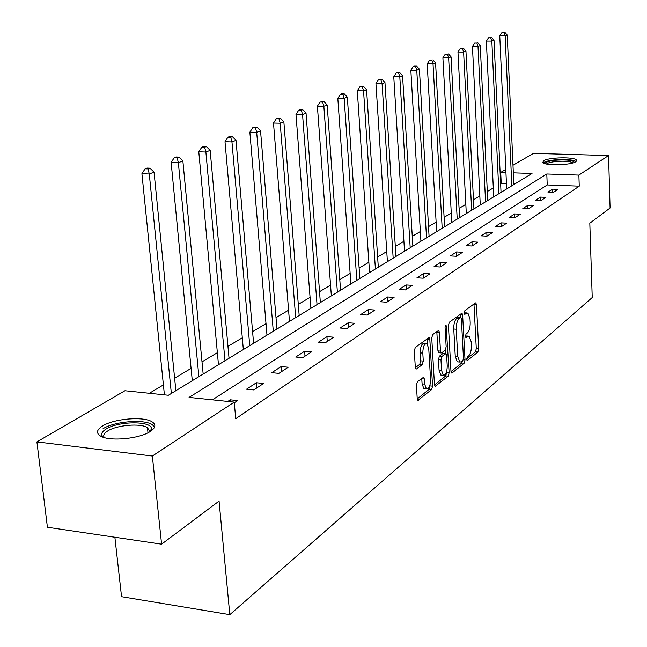 <?xml version="1.0" encoding="UTF-8"?>
<svg xmlns="http://www.w3.org/2000/svg" width="647" height="647" viewBox="0 0 647 647"><rect width="100%" height="100%" fill="white"/><g stroke="black" fill="none" stroke-linecap="round" stroke-linejoin="round"><path stroke-width="0.97" d="M466.681 359.328L467.466 360.492L477.866 352.057L478.699 348.838L476.459 304.688L475.796 302.869L475.359 302.942L464.837 310.73L464.231 313.011L464.7 314.288L467.87 312.994L470.005 318.801L470.199 322.521C470.256 327.479 469.342 330.94 467.441 332.906L466.066 333.973L465.46 336.254L465.913 337.508L469.14 336.141L471.202 341.818L471.388 345.522C471.453 350.439 470.539 353.917 468.646 355.939L467.288 357.039L466.681 359.328M102.574 425.969C114.074 418.609 143.796 416.158 152.15 421.868C156.275 424.626 155.652 427.821 150.266 431.468C139.485 438.876 109.141 441.666 100.479 436.021C95.95 433.094 96.654 429.745 102.574 425.969M543.609 160.763C548.64 157.261 574.722 156.72 576.461 160.108L575.717 161.758C570.994 165.3 544.491 165.883 542.784 162.502L543.609 160.763M417.38 381.73L416.409 385.264L417.218 398.536L417.881 400.323L431.622 389.599L432.56 386.138L429.826 339.416L429.115 337.548L415.293 347.455L414.306 350.965L415.301 367.173L415.997 369.016L416.603 368.936L422.313 364.544L423.275 361.058L422.798 353.108C422.952 346.752 424.311 343.589 426.874 343.638L428.751 348.612L430.562 379.425C430.392 385.855 429.018 389.025 426.43 388.928L424.658 384.14L424.343 378.988L423.672 377.177L417.38 381.73M512.99 165.26L533.484 153.355L608.552 155.547L610.089 208.01L589.813 223.207L592.231 297.523L229.806 614.65L219.066 501.093L161.588 544.167L152.352 456.03L36.911 441.885L124.928 390.739L168.39 395.26L532.012 173.477L513.322 172.83M608.552 155.547L578.879 175.094L546.796 173.986L189.07 397.404L234.23 402.102L152.352 456.03M234.23 402.102L235.734 418.682L579.251 186.15L578.879 175.094M450.967 371.257L451.606 373.02L452.14 372.939L464.15 363.185L465.023 359.894L462.629 314.984L461.958 313.148L449.333 322.23L448.428 325.562L450.967 371.257M448.242 376.101L435.116 386.372L434.461 384.593L431.751 337.985L432.689 334.564L438.698 330.423L439.402 332.283L440.47 351.103L441.149 352.922L441.691 352.841L445.241 350.092L446.155 346.719L445.063 327.261L446.058 324.867L449.139 372.729L448.242 376.101L445.743 375.875L434.501 384.973M114.883 537.245L121.555 596.696L229.806 614.65M579.251 186.15L547.225 184.953L212.41 399.83M552.603 189.142L547.977 192.167L553.379 192.377L557.973 189.345L552.603 189.142L552.724 192.353M540.431 197.1L535.627 200.238L541.118 200.465L545.89 197.319L540.431 197.1L540.568 200.441M527.79 205.358L522.8 208.625L528.373 208.868L533.33 205.6L527.79 205.358L527.936 208.844M514.656 213.947L509.464 217.335L515.133 217.602L520.285 214.197L514.656 213.947L514.818 217.586M500.996 222.867L495.602 226.401L501.36 226.685L506.722 223.15L500.996 222.867L501.174 226.676M486.787 232.16L481.158 235.84L487.013 236.139L492.602 232.459L486.787 232.16L486.973 236.139M471.978 241.841L466.115 245.674L472.067 245.997L477.89 242.156L471.978 241.841L472.181 245.917M456.539 251.926L450.425 255.929L456.483 256.277L462.556 252.273L456.539 251.926L456.766 256.091M440.437 262.456L434.056 266.629L440.211 267.001L446.551 262.819L440.437 262.456L440.672 266.701M423.615 273.446L416.943 277.814L423.211 278.21L429.843 273.843L423.615 273.446L423.874 277.781M406.033 284.947L399.053 289.5L405.434 289.937L412.365 285.367L406.033 284.947L406.308 289.363M387.634 296.973L380.323 301.745L386.825 302.214L394.08 297.426L387.634 296.973L387.925 301.486M368.361 309.565L360.702 314.571L367.318 315.073L374.928 310.05L368.361 309.565L368.677 314.175M348.151 322.78L340.112 328.029L346.849 328.571L354.839 323.298L348.151 322.78L348.482 327.487M326.929 336.65L318.478 342.166L325.344 342.748L333.747 337.208L326.929 336.65L327.285 341.47M304.624 351.224L295.736 357.039L302.731 357.662L311.571 351.831L304.624 351.224L305.012 356.157M281.146 366.574L271.78 372.688L278.914 373.368L288.222 367.229L281.146 366.574L281.558 371.621M256.398 382.749L246.523 389.203L253.802 389.931L263.62 383.453L256.398 382.749L256.851 387.917M234.295 402.79L237.651 400.574L230.283 399.814L227.809 401.431M506.447 183.424L500.624 183.578M493.321 187.945L487.304 191.536M479.848 195.984L473.467 199.794M465.848 204.347L459.079 208.383M451.291 213.033L444.109 217.319M436.143 222.075L428.516 226.628M420.372 231.497L412.268 236.333M403.93 241.307L395.317 246.45M386.785 251.546L377.622 257.013M368.879 262.237L359.134 268.052M350.164 273.406L339.788 279.601M330.585 285.092L319.529 291.692M310.091 297.329L298.299 304.373M288.594 310.164L276.01 317.677M266.038 323.629L252.597 331.652M242.334 337.774L227.954 346.363M217.4 352.664L202.001 361.851M191.124 368.353L174.625 378.204M163.4 384.9L149.368 393.279M515.166 183.748L513.807 183.699M161.588 544.167L47.417 527.24L36.911 441.885M501.215 183.23L500.713 172.393L505.817 169.433M505.954 172.571L500.713 172.393M547.225 184.953L546.796 173.986M230.283 399.814L230.453 401.706M468.202 336.068L465.452 336.003M466.956 312.922L464.222 312.857M466.673 358.948L475.448 351.855L476.289 348.636L473.968 303.969M460.308 317.483L460.106 314.24M450.999 371.629L461.699 362.975L462.524 360.88M462.864 360.605L463.47 358.301L461.368 318.809L460.89 317.523L459.087 318.68C457.13 320.645 456.184 324.155 456.248 329.218L457.72 356.392L459.766 362.045L461.4 361.786L462.864 360.605M458.529 317.426L460.559 317.572M458.327 361.916L457.3 361.827L455.245 356.182L453.765 329.024C453.701 323.969 454.647 320.459 456.604 318.494L458.084 317.394M438.973 352.736L437.946 350.884L436.806 331.507M445.379 349.962L445.581 353.553M446.608 371.734L446.648 372.51L449.139 372.729M441.577 370.505L443.316 375.268C445.775 375.3 447.077 372.211 447.239 366L446.64 355.389L445.977 353.585L441.893 356.432L440.971 359.829L441.577 370.505L439.062 370.278L440.809 375.042L441.764 375.123M445.637 353.561L442.936 353.448L445.443 353.666M439.062 370.278L438.448 359.611L439.37 356.214L442.936 353.448M445.743 375.875L446.648 372.51M424.925 388.79L423.874 388.685L422.095 383.897L421.739 378.309M425.88 343.557L424.311 343.428C421.739 343.379 420.38 346.533 420.226 352.89L422.798 353.108M415.358 367.682L419.741 364.318L420.704 360.832L420.226 352.89M427.57 344.277L427.206 338.624M417.258 398.916L429.082 389.357L429.972 385.07M513.839 184.557L507.248 35.1L505.161 35.908L499.767 35.925L506.682 188.924M504.037 32.673L501.878 32.673L504.037 32.673L505.161 35.908L511.817 185.786M504.87 32.35L507.248 35.1M499.767 35.925L501.878 32.673M544.944 163.642C545.397 162.025 549.4 160.852 556.97 160.141C567.257 159.607 573.064 160.367 574.399 162.405M572.999 162.89C570.46 161.426 565.195 160.933 557.213 161.402C551.495 161.912 547.88 162.777 546.375 164.006M576.089 161.499C572.838 159.728 566.335 159.138 556.582 159.728C549.618 160.335 545.154 161.386 543.205 162.882M103.601 437.348C100.447 434.865 101.264 432.107 106.043 429.058C118.854 420.623 154.002 420.841 151.244 429.414L150.039 431.606M149.344 432.026L149.594 431.274L147.451 427.61C140.739 423.009 116.889 424.998 107.742 430.934C104.03 433.264 102.905 435.488 104.377 437.582M154.617 426.98L152.263 424.626C143.966 418.933 114.446 421.367 103.027 428.71M501.037 192.369L494.009 40.235L491.841 41.076L486.366 41.084L493.726 196.825M490.709 37.769L488.517 37.777L490.709 37.769L491.841 41.076L498.934 193.647M491.574 37.437L494.009 40.235M486.366 41.084L488.517 37.777M487.741 200.481L480.252 45.573L478.004 46.447L472.439 46.447L480.276 205.034M476.855 43.074L474.639 43.074L476.855 43.074L478.004 46.447L485.557 201.807M477.761 42.726L480.252 45.573M472.439 46.447L474.639 43.074M473.928 208.9L465.953 51.121L463.608 52.035L457.963 52.019L466.301 213.55M462.459 48.582L460.203 48.582L462.459 48.582L463.608 52.035L471.663 210.283M463.398 48.226L465.953 51.121M457.963 52.019L460.203 48.582M459.564 217.659L451.072 56.896L448.63 57.842L442.896 57.818L451.776 222.414M447.473 54.316L445.176 54.308L447.473 54.316L448.63 57.842L457.211 219.098M448.452 53.944L451.072 56.896M442.896 57.818L445.176 54.308M444.626 226.773L435.577 62.905L433.029 63.899L427.198 63.867L436.66 231.634M431.864 60.292L429.527 60.284L431.864 60.292L433.029 63.899L442.176 228.27M432.883 59.904L435.577 62.905M427.198 63.867L429.527 60.284M429.074 236.26L419.418 69.18L416.765 70.208L410.837 70.167L420.922 241.234M415.592 66.52L416.652 66.115L414.282 66.099L413.215 66.504L415.592 66.52L416.765 70.208L426.519 237.821M416.652 66.115L419.418 69.18M410.837 70.167L413.215 66.504M412.859 246.151L402.563 75.715L399.797 76.791L393.764 76.734L404.521 251.238M398.609 73.014L399.725 72.593L397.315 72.569L396.199 72.998L398.609 73.014L399.797 76.791L410.198 247.777M399.725 72.593L402.563 75.715M393.764 76.734L396.199 72.998M395.948 256.463L384.965 82.541L382.078 83.665L375.939 83.6L387.407 261.671M380.881 79.799L382.037 79.355L378.43 79.775L380.881 79.799L382.078 83.665L393.174 258.161M382.037 79.355L384.965 82.541M375.939 83.6L378.43 79.775M378.301 267.227L366.574 89.682L363.549 90.855L357.306 90.774L369.55 272.565M362.344 86.892L363.557 86.431L361.066 86.399L359.853 86.868L362.344 86.892L363.549 90.855L375.397 268.998M363.557 86.431L366.574 89.682M357.306 90.774L359.853 86.868M359.853 278.485L347.326 97.147L344.164 98.376L337.815 98.279L350.884 283.952M342.95 94.316L344.22 93.831L341.689 93.799L340.411 94.284L342.95 94.316L344.164 98.376L356.82 280.329M344.22 93.831L347.326 97.147M337.815 98.279L340.411 94.284M340.557 290.252L327.172 104.968L323.856 106.254L317.386 106.14L331.353 295.865M322.635 102.089L323.969 101.579L320.055 102.048L322.635 102.089L323.856 106.254L337.386 292.185M323.969 101.579L327.172 104.968M317.386 106.14L320.055 102.048M320.354 302.57L306.039 113.168L302.553 114.519L295.978 114.39L310.908 308.336M301.34 110.241L302.731 109.707L300.103 109.658L298.704 110.192L301.34 110.241L302.553 114.519L317.03 304.6M302.731 109.707L306.039 113.168M295.978 114.39L298.704 110.192M299.173 315.485L283.855 121.773L280.2 123.197L273.495 123.043L289.476 321.405M278.97 118.797L280.442 118.239L276.293 118.741L278.97 118.797L280.2 123.197L295.687 317.62M280.442 118.239L283.855 121.773M273.495 123.043L276.293 118.741M276.956 329.048L260.539 130.823L256.689 132.311L249.863 132.142L266.976 335.13M255.468 127.799L257.013 127.208L252.734 127.734L255.468 127.799L256.689 132.311L273.293 331.28M257.013 127.208L260.539 130.823M249.863 132.142L252.734 127.734M253.6 343.29L236.009 140.342L231.958 141.911L225.002 141.717L243.345 349.542M230.728 137.261L232.354 136.646L229.572 136.566L227.946 137.188L230.728 137.261L231.958 141.911L249.75 345.635M232.354 136.646L236.009 140.342M225.002 141.717L227.946 137.188M229.038 358.268L210.154 150.371L205.883 152.029L198.791 151.802L218.476 364.714M204.654 147.241L206.369 146.586L203.538 146.505L201.824 147.16L204.654 147.241L205.883 152.029L224.986 360.743M206.369 146.586L210.154 150.371M198.791 151.802L201.824 147.16M203.166 374.047L182.875 160.949L178.362 162.704L171.14 162.454L192.28 380.687M177.141 157.771L178.944 157.084L176.065 156.986L174.245 157.674L177.141 157.771L178.362 162.704L198.888 376.659M178.944 157.084L182.875 160.949M171.14 162.454L174.245 157.674M175.871 390.699L154.051 172.134L149.279 173.986L141.911 173.703L164.411 394.848M148.058 168.899L149.967 168.171L147.031 168.058L145.114 168.794L148.058 168.899L149.279 173.986L171.358 393.449M149.967 168.171L154.051 172.134M141.911 173.703L145.114 168.794M466.997 360.452L467.466 360.492M464.586 314.207L465.023 314.24M465.8 337.419L466.252 337.451M465.46 336.214L467.619 336.383M464.231 313.059L466.406 313.213M474.025 304.519L476.459 304.688M476.289 348.636L478.699 348.838M475.448 351.855L477.866 352.057M460.163 314.798L462.629 314.984M463.317 359.748L465.023 359.894M461.699 362.975L464.15 363.185M451.428 372.874L452.14 372.939M456.604 318.494L459.087 318.68M453.765 329.024L456.248 329.218M455.245 356.182L457.72 356.392M434.938 386.219L435.698 386.291M436.871 332.081L439.402 332.283M437.946 350.884L440.47 351.103M445.152 326.056L446.543 326.161M439.37 356.214L441.893 356.432M438.448 359.611L440.971 359.829M421.787 378.754L424.343 378.988M422.095 383.897L424.658 384.14M420.704 360.832L423.275 361.058M419.741 364.318L422.313 364.544M415.819 368.871L416.603 368.936M427.271 339.206L429.826 339.416M430.02 385.895L432.56 386.138M429.082 389.357L431.622 389.599M417.695 400.161L418.512 400.234M506.674 188.471L507.385 188.495M493.718 196.364L494.437 196.389M480.268 204.557L481.004 204.589M466.293 213.065L467.037 213.106M451.768 221.921L452.528 221.953M436.652 231.133L437.421 231.165M420.914 240.716L421.69 240.765M404.512 250.712L405.305 250.761M387.399 261.137L388.208 261.186M369.534 272.023L370.359 272.072M350.868 283.394L351.701 283.451M331.345 295.291L332.186 295.356M310.892 307.754L311.757 307.818M289.46 320.815L290.333 320.88M266.96 334.515L267.858 334.596M243.321 348.919L244.234 349M218.451 364.075L219.382 364.156M192.256 380.032L193.202 380.129M458.416 317.345L460.68 317.507M457.3 361.827L459.766 362.045M438.626 352.704L441.149 352.922M440.809 375.042L443.316 375.268M423.874 388.685L426.43 388.928M149.594 431.274L151.244 429.414M147.993 432.754L147.451 427.61"/></g></svg>
